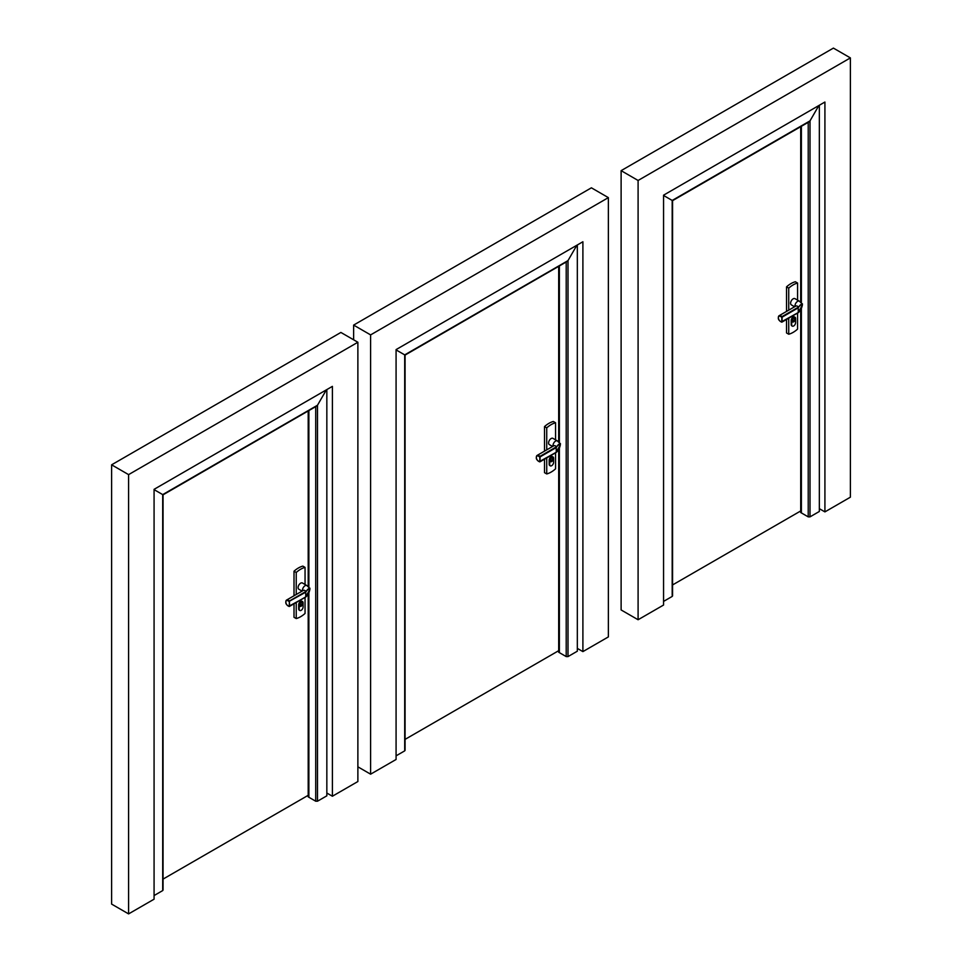 <?xml version="1.0" encoding="UTF-8"?>
<svg xmlns="http://www.w3.org/2000/svg" width="962" height="962" viewBox="0 0 962 962"><rect width="100%" height="100%" fill="white"/><g stroke="black" fill="none" stroke-linecap="round" stroke-linejoin="round"><path stroke-width="1.44" d="M621.115 170.659L833.405 48.1L850.384 57.9L850.384 497.186L824.915 511.892L824.915 102.032L663.564 195.178L663.564 605.038L638.095 619.744L621.115 609.944L621.115 170.659L638.095 180.471L638.095 619.744M850.384 57.9L638.095 180.471M824.915 511.892L819.347 508.682M353.631 339.802L353.631 325.096L591.389 187.818L608.369 197.631L608.369 636.904L582.9 651.611L582.9 241.751L396.079 349.603L396.079 759.475L370.61 774.182L357.876 766.822M353.631 325.096L370.61 334.896L370.61 774.182M608.369 197.631L370.61 334.896M582.9 651.611L577.332 648.4M111.616 464.814L340.885 332.443L357.876 342.256L357.876 781.529L332.395 796.235L332.395 386.375L154.076 489.333L154.076 899.193L128.595 913.9L111.616 904.1L111.616 464.814L128.595 474.627L128.595 913.9M357.876 342.256L128.595 474.627M332.395 796.235L326.839 793.025M792.351 321.765A2.164 1.251 120 0 0 794.047 320.719A2.164 1.251 120 0 0 794.456 318.133M792.051 325.926A2.766 1.599 -60 0 1 791.774 325.829A2.766 1.599 -60 0 1 791.197 324.555L791.197 320.442A2.766 1.599 -60 0 1 792.399 317.664A2.766 1.599 -60 0 1 794.528 316.919A2.766 1.599 -60 0 1 794.768 317.111M791.702 324.855L791.702 320.731A2.766 1.599 -60 0 1 792.916 317.953A2.766 1.599 -60 0 1 795.045 317.219A2.766 1.599 -60 0 1 795.61 318.482L795.61 322.595A2.766 1.599 -60 0 1 794.408 325.372A2.766 1.599 -60 0 1 792.279 326.118A2.766 1.599 -60 0 1 791.702 324.855L791.197 324.555M795.189 319.216A2.164 1.251 120 0 0 794.744 318.23A2.164 1.251 120 0 0 792.58 319.468A2.164 1.251 120 0 0 792.58 321.969A2.164 1.251 120 0 0 792.772 322.042A2.164 1.251 120 0 0 794.359 321.26A2.164 1.251 120 0 0 795.189 319.216M792.435 319.733L794.047 320.659A2.104 1.215 120 0 0 794.371 318.121M794.612 306.758L791.353 304.882A3.607 2.08 -60 0 1 791.353 300.721A3.607 2.08 -60 0 1 794.949 298.641L799.362 301.19A3.607 2.08 120 0 0 796.295 302.489A3.607 2.08 120 0 0 795.105 306.481M797.57 300.156L797.57 283.032A23.617 13.636 120 0 0 788.732 288.131L788.732 310.149M788.732 318.206L788.732 334.223A23.617 13.636 120 0 0 797.57 329.124L797.57 313.107M800.709 510.954L672.558 584.944M797.57 283.032L795.358 281.758A23.617 13.636 120 0 0 786.531 286.856L786.531 311.423M786.531 319.48L786.531 332.948L788.732 334.223M778.378 317.556A3.607 2.08 60 0 1 779.124 315.704C777.452 318.266 778.318 320.418 781.721 322.15L781.902 316.678L797.979 307.395L802.176 303.932L802.344 305.375M782.082 321.993L797.979 312.818L802.356 305.11C801.574 303.667 800.336 304.389 798.64 307.263L798.304 306.83A3.607 2.08 -120 0 0 795.766 306.096L795.923 306.024M798.64 307.263L797.979 307.395M798.111 312.794L782.01 322.078L782.106 317.159L798.244 307.84L798.244 312.542L781.433 321.861A3.127 1.804 -120 0 1 778.378 317.749A3.127 1.804 -120 0 1 781.433 317.159L781.902 316.678A3.607 2.08 60 0 0 779.124 315.704L795.766 306.096M788.732 288.131L786.531 286.856M800.709 126.671L800.709 302.14M800.709 309.668L800.709 512.53L808.224 516.871L810.004 516.871L819.347 511.471L819.347 105.243M801.382 126.287L801.382 302.826L801.382 126.287M801.382 308.537L801.382 512.914L801.382 308.537M672.185 595.406L672.185 200.445L810.004 120.875L818.878 105.507L810.004 120.875L810.004 516.871M810.004 120.875L808.224 121.909L810.004 120.875M672.185 200.445L663.564 195.466L672.185 200.445M672.185 596.44L663.564 601.406M550.348 461.495A2.164 1.251 120 0 0 552.032 460.449A2.164 1.251 120 0 0 552.441 457.852M550.036 465.656A2.766 1.599 -60 0 1 549.759 465.548A2.766 1.599 -60 0 1 549.182 464.285L549.182 460.161A2.766 1.599 -60 0 1 550.396 457.383A2.766 1.599 -60 0 1 552.525 456.649A2.766 1.599 -60 0 1 552.753 456.83M549.699 464.574L549.699 460.461A2.766 1.599 -60 0 1 550.901 457.684A2.766 1.599 -60 0 1 553.03 456.938A2.766 1.599 -60 0 1 553.607 458.201L553.607 462.325A2.766 1.599 -60 0 1 552.392 465.103A2.766 1.599 -60 0 1 550.264 465.836A2.766 1.599 -60 0 1 549.699 464.574L549.182 464.285M553.174 458.934A2.164 1.251 120 0 0 552.729 457.948A2.164 1.251 120 0 0 550.565 459.199A2.164 1.251 120 0 0 550.565 461.688A2.164 1.251 120 0 0 550.757 461.772A2.164 1.251 120 0 0 552.344 460.99A2.164 1.251 120 0 0 553.174 458.934M550.432 459.463L552.032 460.389A2.104 1.215 120 0 0 552.368 457.852M552.597 446.488L549.338 444.6A3.607 2.08 -60 0 1 549.338 440.44A3.607 2.08 -60 0 1 552.946 438.359L557.359 440.909A3.607 2.08 120 0 0 554.292 442.219A3.607 2.08 120 0 0 553.09 446.2M555.555 439.874L555.555 422.763A23.617 13.636 120 0 0 546.729 427.862L546.729 449.879M546.729 457.924L546.729 473.941A23.617 13.636 120 0 0 555.555 468.843L555.555 452.825M558.694 650.685L405.074 739.381M555.555 422.763L553.342 421.488A23.617 13.636 120 0 0 544.516 426.587L544.516 451.154M544.516 459.199L544.516 472.667L546.729 473.941M536.375 457.287A3.607 2.08 60 0 1 537.109 455.423C535.437 457.984 536.303 460.137 539.718 461.868L539.886 456.397L555.964 447.114L560.173 443.662L560.329 445.105M540.079 461.724L555.964 452.549L560.341 444.841C559.559 443.398 558.321 444.107 556.637 446.981L556.301 446.548A3.607 2.08 -120 0 0 553.751 445.815L553.908 445.743M556.637 446.981L555.964 447.114M556.096 452.513L540.007 461.808L540.103 456.878L556.24 447.57L556.24 452.26L539.417 461.592A3.127 1.804 -120 0 1 536.363 457.467A3.127 1.804 -120 0 1 539.417 456.878L539.886 456.397A3.607 2.08 60 0 0 537.109 455.423L553.751 445.815M546.729 427.862L544.516 426.587M558.694 266.402L558.694 441.871M558.694 449.386L558.694 652.248L566.209 656.589L568.001 656.589L577.332 651.202L577.332 244.961M559.379 266.005L559.379 442.544L559.379 266.005M559.379 448.256L559.379 652.645L559.379 448.256M404.701 749.831L404.701 354.882L568.001 260.606L576.875 245.238L568.001 260.606L568.001 656.589M568.001 260.606L566.209 261.628L568.001 260.606M404.701 354.882L396.079 349.903L404.701 354.882M405.074 750.348L405.074 355.086L566.714 261.7M404.701 750.865L396.079 755.843M299.843 606.12A2.164 1.251 120 0 0 301.527 605.074A2.164 1.251 120 0 0 301.948 602.477M299.531 610.281A2.766 1.599 -60 0 1 299.254 610.173A2.766 1.599 -60 0 1 298.689 608.91L298.689 604.785A2.766 1.599 -60 0 1 299.891 602.008A2.766 1.599 -60 0 1 302.02 601.274A2.766 1.599 -60 0 1 302.248 601.454M299.194 609.199L299.194 605.086A2.766 1.599 -60 0 1 300.397 602.308A2.766 1.599 -60 0 1 302.525 601.563A2.766 1.599 -60 0 1 303.102 602.825L303.102 606.95A2.766 1.599 -60 0 1 301.9 609.728A2.766 1.599 -60 0 1 299.771 610.461A2.766 1.599 -60 0 1 299.194 609.199L298.689 608.91M302.681 603.559A2.164 1.251 120 0 0 302.224 602.573A2.164 1.251 120 0 0 300.072 603.823A2.164 1.251 120 0 0 300.072 606.325A2.164 1.251 120 0 0 300.252 606.397A2.164 1.251 120 0 0 301.852 605.615A2.164 1.251 120 0 0 302.681 603.559M299.928 604.088L301.527 605.014A2.104 1.215 120 0 0 301.864 602.477M302.092 591.113L298.833 589.237A3.607 2.08 -60 0 1 298.833 585.076A3.607 2.08 -60 0 1 302.441 582.996L306.854 585.545A3.607 2.08 120 0 0 303.788 586.844A3.607 2.08 120 0 0 302.585 590.824M305.05 584.499L305.05 567.388A23.617 13.636 120 0 0 296.224 572.486L296.224 594.504M296.224 602.549L296.224 618.566A23.617 13.636 120 0 0 305.05 613.467L305.05 597.45M308.201 795.309L163.059 879.1M305.05 567.388L302.85 566.113A23.617 13.636 120 0 0 294.011 571.212L294.011 595.779M294.011 603.823L294.011 617.291L296.224 618.566M285.87 601.911A3.607 2.08 60 0 1 286.604 600.047C284.932 602.609 285.81 604.761 289.213 606.493L289.394 601.022L305.459 591.738L309.668 588.287L309.836 589.73M289.574 606.349L305.459 597.174L309.836 589.465C309.055 588.022 307.828 588.732 306.132 591.606L305.796 591.173A3.607 2.08 -120 0 0 303.258 590.44L303.415 590.367M306.132 591.606L305.459 591.738M305.591 597.137L288.925 606.216A3.127 1.804 -120 0 1 285.858 602.092A3.127 1.804 -120 0 1 288.925 601.503L305.736 592.195L305.736 596.885M296.224 572.486L294.011 571.212M308.201 411.027L308.201 586.495M308.201 594.011L308.201 796.873L315.716 801.214L317.496 801.214L326.839 795.827L326.839 389.586M308.874 410.63L308.874 587.169L308.874 410.63M308.874 592.881L308.874 797.27L308.874 592.881M162.698 889.561L162.698 494.6L317.496 405.23L326.371 389.863L317.496 405.23L317.496 801.214M317.496 405.23L315.716 406.253L317.496 405.23M162.698 494.6L154.076 489.622L162.698 494.6M163.059 890.078L163.059 494.817L316.221 406.325M162.698 890.584L154.076 895.562M781.517 322.029A3.607 2.08 60 0 1 780.747 321.657M808.224 122.33L808.224 516.871M539.502 461.748A3.607 2.08 60 0 1 538.732 461.375M566.209 262.061L566.209 656.589M289.009 606.373A3.607 2.08 60 0 1 288.239 606M303.258 590.44L286.604 600.047A3.607 2.08 60 0 1 289.394 601.022L289.598 606.216L305.736 596.897M315.716 406.685L315.716 801.214M798.159 312.758L798.556 312.361C802.092 309.74 802.945 302.525 802.176 303.932L799.362 301.19M809.114 121.825L672.558 200.661L672.558 595.923M556.144 452.477L556.541 452.08C560.088 449.47 560.93 442.243 560.173 443.662L557.359 440.909M305.651 597.101L306.036 596.705C309.584 594.095 310.437 586.868 309.668 588.287L306.854 585.545"/></g></svg>

